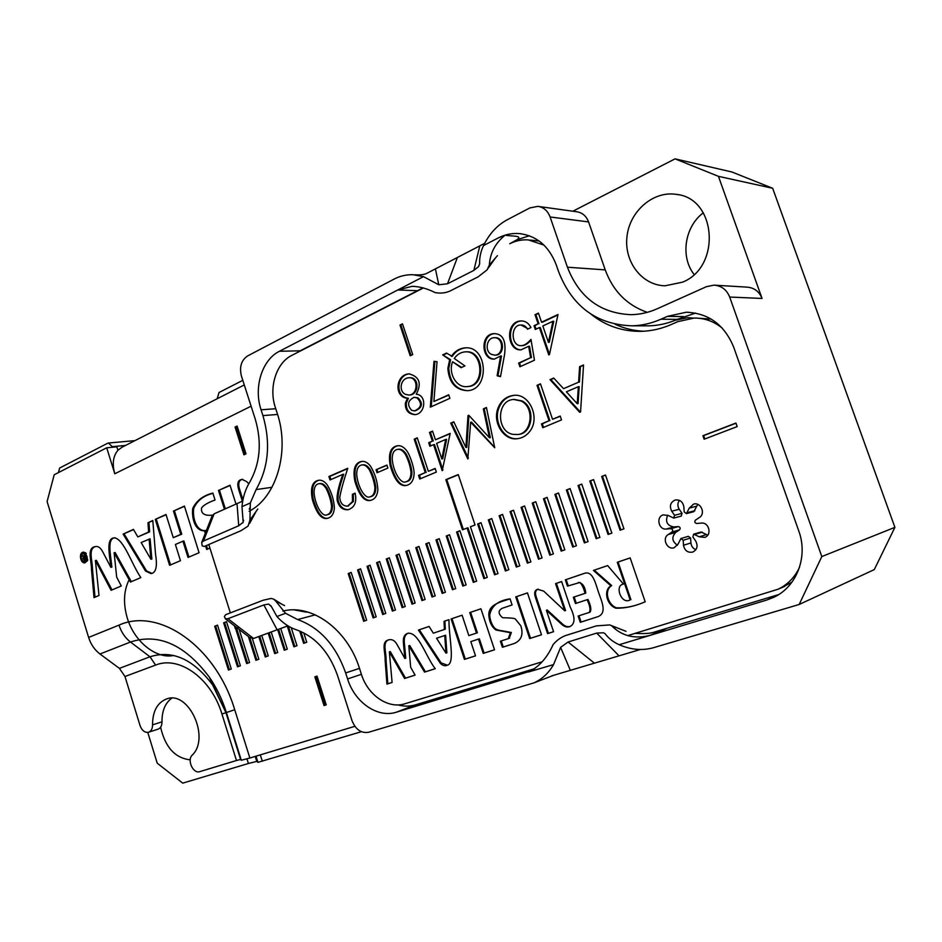 <?xml version="1.0" encoding="UTF-8"?>
<svg xmlns="http://www.w3.org/2000/svg" width="942" height="942" viewBox="0 0 942 942"><rect width="100%" height="100%" fill="white"/><g stroke="black" fill="none" stroke-linecap="round" stroke-linejoin="round"><path stroke-width="1.41" d="M778.716 594.567L653.171 632.435C649.933 633.507 643.904 633.825 635.085 633.377M695.537 313.074L677.18 319.373L660.919 319.22C651.558 323.341 641.997 325.543 632.223 325.826C596.745 324.672 572.183 306.574 558.547 271.531L556.239 264.843C548.998 246.168 536.705 235.747 519.36 233.581L521.103 233.757M645.034 325.826L649.073 325.826C657.905 325.579 666.606 323.73 675.143 320.304L677.18 319.373M674.99 320.304L687.601 317.713L693.324 318.09M308.293 612.194L305.349 611.97M398.007 704.899C403.953 706.547 409.746 706.547 415.375 704.875L534.656 668.667M529.322 235.771L516.875 239.774C523.917 235.088 509.657 236.513 505.218 235.1L498.224 237.949C504.971 234.487 512.012 233.027 519.36 233.581M315.287 614.843L297.613 619.553C319.821 627.537 335.835 645.329 345.655 672.929L347.586 678.947L361.398 674.307M297.613 619.553L285.52 613.277L275.688 601.043L273.686 599.112L271.072 598.441L263.065 600.266L225.715 614.69L224.384 616.433L225.397 618.788L227.952 618.706L253.539 638.464L287.899 625.841M799.169 604.481L821.813 556.557L894.9 527.355L874.294 569.592L799.169 604.481L654.066 647.543C642.774 650.851 631.14 649.909 619.188 644.728C613.301 642.079 608.579 638.382 605.023 633.625L603.469 632.777L596.698 633.095L568.085 642.008L560.608 647.389L553.531 664.616C548.538 673.2 541.991 679.3 533.867 682.891L368.605 732.264C361.175 733.453 355.652 729.591 352.025 720.665L337.566 675.602C329.217 652.052 315.546 636.816 296.577 629.88C289.394 627.537 282.835 623.074 276.913 616.504L271.108 606.036L268.623 604.093L263.854 604.941L227.952 618.706M415.375 704.875L396.335 712.211L530.499 671.104M396.335 712.211C377.577 718.346 354.675 702.308 347.586 678.947M275.747 408.722L261.064 409.794L262.936 415.61C270.837 443.011 268.552 467.668 256.094 489.581L250.348 502.957L249.936 520.172L248.064 526.119L240.964 530.699L204.237 546.478L202.177 545.877L201.718 542.486L203.472 541.014L238.715 525.766L237.019 503.629L242.695 501.097M253.539 638.464L249.665 637.546M211.856 516.569L214.117 513.826L237.019 503.629M238.715 525.766L243.189 522.233L241.964 506.666C242.836 497.447 245.356 489.404 249.536 482.516C260.133 463.758 262.064 442.693 255.317 419.32L241.411 375.999C239.244 366.944 241.293 360.268 247.534 355.97L394.121 279.091C399.879 276.041 406.143 274.581 412.914 274.711L423.5 276.642L438.772 284.778L447.509 283.789L473.873 270.389L478.395 266.739L479.643 263.937C479.384 257.649 480.679 251.526 483.529 245.556C489.404 233.616 497.447 224.95 507.667 219.545L529.816 207.935L537.882 206.357C543.664 207.264 547.738 210.796 550.104 216.978L567.425 267.21L605.235 269.883L588.573 221.923L550.104 216.978M683.527 316.583L667.372 316.371L660.919 319.22M667.372 316.371L686.188 312.238C708.596 313.133 724.422 324.755 733.665 347.103L798.781 530.97C808.401 556.793 796.591 587.066 773.523 597.428L766.776 600.03L776.997 595.603M665.947 628.797L649.921 635.426L766.776 600.03M714.99 285.214L746.924 287.122C754.153 287.675 759.193 291.443 762.054 298.449L729.685 297.048L821.813 556.557M729.685 297.048C726.694 289.689 721.454 285.72 713.965 285.155L706.429 286.674L657.257 308.752C648.673 312.567 639.901 314.546 630.928 314.675C600.384 313.309 579.212 297.484 567.425 267.21M261.064 409.794C253.504 387.515 261.947 359.856 279.409 351.284L300.18 350.813L296.742 352.861M423.005 287.875L417.506 290.689L397.748 289.983L279.409 351.284M894.9 527.355L772.664 188.27L718.452 176.342L675.061 158.857L731.887 171.986L772.664 188.27M762.054 298.449L718.452 176.342M551.694 675.885L640.372 649.485M694.089 274.428C680.195 256.93 684.563 226.775 703.321 212.786M572.854 211.22L675.061 158.857M217.155 398.76L219.039 392.496L242.8 380.321M426.208 273.651L484.624 243.354M682.467 282.188C721.278 267.116 716.732 198.279 676.403 194.382C653.23 190.614 629.774 211.114 627.007 236.383C623.839 261.605 641.796 285.296 665.028 285.803L682.467 282.188M538.494 206.451L576.74 211.762C582.356 212.645 586.301 216.024 588.573 221.923M605.235 269.883C613.077 291.16 627.089 305.314 647.284 312.344M417.506 290.689L300.18 350.813M271.979 487.297L256.094 489.581M516.875 239.774L509.963 243.648M687.601 317.713L675.143 320.304M505.218 235.1C495.386 242.989 490.099 252.974 489.334 265.043L497.411 255.671M489.334 265.043L487.155 269.812L478.124 276.854L452.254 289.889C447.12 292.856 441.386 293.751 435.051 292.573C427.115 288.546 419.449 286.462 412.066 286.344L397.748 289.983L423.5 276.642M438.772 284.778L435.416 268.87M447.509 283.789L457.376 257.484M473.873 270.389L479.819 245.838M249.936 520.172L257.79 508.998M242.812 522.881L243.625 520.255M249.241 509.08L249.96 507.797M275.688 601.043L284.555 605.6M263.854 604.941L277.136 629.798M268.623 604.093L271.225 606.436M553.531 664.616L528.709 671.929C539.083 666.865 547.231 657.728 553.154 644.528C557.523 639.43 562.598 636.144 568.367 634.684L596.357 625.877L609.733 624.923L626.006 631.317M612.029 626.136C622.05 636.074 634.684 639.171 649.921 635.426L619.188 644.728M560.608 647.389L570.346 670.339M568.085 642.008L594.426 663.168M596.698 633.095L619.047 655.832M173.717 655.467C156.384 659.294 134.235 641.82 127.241 617.905C123.061 603.386 123.696 590.658 129.136 579.719M475.039 524.988L470.423 526.755L487.273 577.387L483.882 578.6L467.067 528.038L462.487 529.793L445.849 479.666L458.248 474.568L475.039 524.988M601.691 476.475L605.494 475.015L623.945 528.851L620.095 530.216L601.691 476.475L605.553 475.157M589.798 481.032L593.566 479.584L611.864 533.137L608.061 534.491L589.798 481.032L593.613 479.725M578.035 485.53L581.756 484.106L599.913 537.387L596.156 538.718L578.035 485.53L581.803 484.247M566.389 489.993L570.075 488.58L588.102 541.579L584.37 542.91L566.389 489.993L570.122 488.721M554.885 494.409L558.524 493.007L576.41 545.736L572.724 547.043L554.885 494.409L558.571 493.149M543.487 498.765L547.09 497.388L564.847 549.845L561.197 551.141L543.487 498.765L547.137 497.517M532.218 503.075L535.786 501.721L553.401 553.908L549.798 555.179L532.218 503.075L535.833 501.851M521.079 507.349L524.6 505.995L542.086 557.923L538.518 559.195L521.079 507.349L524.647 506.137M510.046 511.577L513.531 510.234L530.888 561.903L527.355 563.151L510.046 511.577L513.578 510.376M499.13 515.757L502.581 514.426L519.807 565.836L516.322 567.072L499.13 515.757L502.628 514.567M488.333 519.89L491.748 518.583L508.845 569.733L505.395 570.958L488.333 519.89L491.795 518.712M477.653 523.987L481.032 522.692L498 573.584L494.585 574.797L477.653 523.987L481.068 522.822M456.611 532.042L459.92 530.77L476.64 581.167L473.296 582.356L456.611 532.042L459.955 530.899M446.249 536.01L449.522 534.75L466.125 584.9L462.816 586.077L446.249 536.01L449.57 534.879M435.993 539.931L439.231 538.694L455.728 588.597L452.443 589.763L435.993 539.931L439.278 538.824M425.843 543.828L429.057 542.592L445.425 592.247L442.175 593.401L425.843 543.828L429.093 542.722M415.799 547.667L418.978 546.454L435.228 595.874L432.013 597.016L415.799 547.667L419.013 546.584M405.849 551.482L408.993 550.281L425.136 599.453L421.957 600.584L405.849 551.482L409.04 550.399M396.005 555.25L399.114 554.061L415.151 603.01L411.995 604.128L396.005 555.25L399.161 554.19M386.255 558.983L389.34 557.805L405.26 606.518L402.14 607.625L386.255 558.983L389.376 557.935M376.6 562.68L379.661 561.514L395.463 609.992L392.378 611.087L376.6 562.68L379.697 561.632M367.05 566.342L370.065 565.188L385.773 613.442L382.711 614.525L367.05 566.342L370.112 565.306M357.583 569.969L360.574 568.815L376.176 616.845L373.138 617.928L357.583 569.969L360.621 568.944M348.21 573.56L351.178 572.418L366.662 620.225L363.671 621.284L348.21 573.56L351.213 572.548M404.86 658.482L397.053 644.528C394.651 640.254 391.613 638.77 387.939 640.077C381.051 642.232 385.537 652.947 385.137 660.271L386.915 684.104L392.096 682.455L389.352 651.84L404.589 678.476L415.104 675.12L410.653 667.207L408.816 645.8L424.536 672.117L435.263 668.702C425.925 656.892 418.589 631.446 407.78 633.318C404.283 634.437 402.846 637.852 403.47 643.563L404.86 658.482L405.767 658.175L404.377 643.268L403.47 643.563M448.981 619.671L444.012 621.355L444.4 629.468L433.32 633.189L429.057 626.454L418.425 630.08L440.255 663.203C442.446 665.594 444.765 666.277 447.214 665.276C455.539 663.533 448.58 636.25 448.981 619.671M645.188 601.797L630.163 557.899L617.281 562.292L630.127 599.889C621.426 605.141 614.149 585.323 623.463 584.087L607.637 565.577L593.425 570.428L610.922 585.842C603.186 590.187 606.518 604.917 615.95 608.226C625.347 608.355 635.096 606.212 645.188 601.797M541.485 634.79L527.461 592.907L515.757 596.898L529.675 638.546L541.485 634.79M735.926 423.052L737.174 426.596L704.145 439.219L702.932 435.722L735.926 423.052M498.059 408.039C501.038 400.633 506.184 396.417 513.484 395.393C529.086 392.908 540.472 417.4 530.052 431.047C526.837 435.357 522.798 437.877 517.947 438.619C504.205 441.362 492.054 422.569 498.059 408.039L498.93 407.957C501.898 400.585 507.02 396.382 514.297 395.334M406.638 450.641C410.253 455.269 414.68 469.269 414.08 474.474C413.503 480.761 410.924 484.412 406.343 485.448C399.891 486.837 394.521 480.243 390.212 465.689C388.092 453.691 390.494 447.05 397.418 445.766C400.656 445.283 403.729 446.908 406.638 450.641M370.595 466.278C375.034 473.779 377.448 481.562 377.86 489.64C377.353 495.786 374.892 499.366 370.512 500.39C364.307 501.792 359.079 495.374 354.851 481.127C352.673 469.293 354.922 462.734 361.575 461.45C364.731 460.956 367.745 462.569 370.595 466.278M347.751 468.268C343.383 481.656 340.721 491.406 339.744 497.506C340.286 503.252 342.9 506.125 347.586 506.113L352.461 501.591L352.402 494.303L355.099 493.161C357.042 502.086 354.651 507.62 347.963 509.763C342.511 510.011 338.932 506.949 337.224 500.567C336.494 495.68 338.355 486.955 342.794 474.379L330.018 479.961L328.899 476.534L347.751 468.268M327.345 485.059C331.584 492.372 333.939 499.955 334.386 507.844C333.951 513.826 331.643 517.323 327.475 518.324C321.563 519.737 316.524 513.508 312.367 499.637C310.165 488.003 312.226 481.55 318.573 480.279C321.634 479.761 324.554 481.362 327.345 485.059M583.534 364.954L580.566 411.96L579.707 412.313L549.998 379.65L553.684 378.036L563.54 388.669L578.6 382.181L579.601 366.673L583.534 364.954M500.602 356.017L494.373 359.079C481.103 360.233 479.984 333.55 494.303 333.633C502.922 333.88 506.325 340.886 504.547 354.663L500.485 376.647L497.105 375.787L500.602 356.017L501.485 355.994L497.988 375.74L497.105 375.787M451.336 356.406C454.798 351.201 459.437 348.352 465.218 347.857C487.744 345.773 490.123 390.141 467.256 390.671C455.469 390 449.004 382.582 447.862 368.404L449.664 359.75L442.681 354.875L446.52 353.062L452.242 356.382C455.669 351.225 460.261 348.375 465.996 347.845M416.27 394.251C427.02 394.922 425.713 413.609 415.092 414.657C408.369 414.103 405.119 410.265 405.366 403.164L407.45 398.313C393.403 397.053 395.899 374.127 409.087 373.88C419.473 376.647 421.875 383.429 416.27 394.251M527.508 329.194C525.883 326.285 523.728 324.896 521.02 325.025C510.588 324.307 510.411 346.209 521.197 345.679C524.023 345.667 527.284 343.583 530.982 339.403L534.455 360.209L519.913 366.768L518.653 363.082L530.605 357.666L528.662 346.279L521.02 349.847C506.714 351.178 504.794 320.822 521.397 320.928C525.554 321.022 528.745 323.236 530.97 327.569L527.508 329.194M433.885 401.492L448.698 394.78L449.887 398.325L430.306 407.156L433.979 361.316L437.041 361.704L433.885 401.492L448.804 395.087M399.997 325.061L402.493 323.824L412.726 354.592L410.217 355.805L399.997 325.061L402.623 324.225M799.511 567.331C794.824 577.34 787.642 584.652 777.986 589.256L627.725 635.626M542.251 661.767L404.907 703.768C388.21 709.291 367.733 695.114 361.41 674.331L359.491 668.361C347.48 629.35 311.59 603.528 282.894 611.087M591.046 314.216C605.859 326.026 622.792 331.725 641.832 331.325C651.864 330.96 661.708 328.676 671.34 324.484L677.745 321.669L694.054 318.066C704.557 317.972 714.012 321.375 722.408 328.275M509.752 243.754C515.674 240.74 521.856 239.468 528.297 239.904L543.97 245.097M249.112 511.294C276.371 497.435 290.148 451.3 277.183 413.161L275.323 407.391C268.576 387.574 276.194 362.976 291.796 355.393L423.394 287.981M205.274 533.349L204.544 531.029L207.982 529.522M238.95 627.207L235.3 628.585L234.417 625.782M230.354 612.901L208.794 544.523M683.503 545.23C684.646 550.67 687.754 552.954 692.806 552.071C697.21 549.657 698.187 545.995 695.726 541.097L692.865 536.94L693.642 534.173L699.223 536.787L704.675 537.376C712.211 535.244 709.161 522.068 701.378 523.093L696.68 523.481C694.678 522.904 694.289 521.774 695.502 520.09L699.423 517.488C705.982 513.602 700.707 501.686 693.536 504.147L689.261 508.103L686.412 513.625L684.186 511.906L683.857 506.89C682.844 501.745 679.947 499.448 675.155 500.014C670.374 502.298 669.232 506.031 671.728 511.2L674.543 515.309L673.73 518.088L668.314 515.521L663.356 514.874C655.785 516.663 658.517 530.04 666.253 529.039L670.834 528.674C672.788 529.251 673.165 530.37 671.987 532.03L668.161 534.573C661.637 538.459 667.254 550.446 674.307 547.667L678.146 543.946L680.913 538.53L683.186 540.249L683.503 545.23L690.922 542.957C691.298 546.23 692.959 548.48 695.891 549.692M541.544 322.199L557.994 314.51L549.469 354.592L548.762 354.91L539.413 327.557L535.292 329.464L534.02 325.72L538.129 323.801L535.021 314.687L538.424 313.085L541.544 322.199L542.404 322.211L557.899 314.969M376.046 469.74L386.891 465.065L387.88 468.092L377.035 472.743L376.046 469.74L386.962 465.301M417.259 437.818L428.351 471.306L435.157 468.445L436.358 472.072L419.732 479.007L418.542 475.416L425.266 472.59L414.197 439.16L417.259 437.818M489.451 437.747L483.328 408.863L486.437 407.497L494.715 447.744L470.659 422.216L467.821 458.954L450.723 423.146L453.808 421.804L465.89 447.474L467.997 415.587L468.786 415.234L489.451 437.747L490.335 437.641L484.223 408.781L483.328 408.863M540.461 383.83L552.53 419.272L560.219 416.058L561.526 419.897L542.757 427.715L541.462 423.912L549.045 420.733L537.011 385.337L540.461 383.83M435.44 439.784L450.182 433.402L442.21 470.706L433.567 444.683L429.87 446.272L428.692 442.705L432.378 441.103L429.505 432.449L432.555 431.106L435.44 439.784L450.111 433.72M480.926 608.779L469.74 612.594L476.511 633.083L468.833 635.614L462.098 615.197L451.1 618.941L464.43 659.4L475.522 655.867L470.812 641.608L478.501 639.088L483.234 653.407L494.526 649.803L480.926 608.779M546.372 610.275L560.655 623.392C564.058 626.842 567.296 627.831 570.381 626.336C575.232 623.51 575.185 617.104 570.263 607.154L561.632 581.567L555.568 583.628L564.729 610.816L543.699 591.117L537.647 589.339C534.597 590.21 533.902 593.013 535.562 597.77L547.585 633.625L553.578 631.717L546.372 610.275L547.208 609.992L561.479 623.098L560.655 623.392M508.28 638.664L500.39 641.208L502.404 647.295L514.403 643.445C521.432 640.266 523.575 634.39 520.832 625.818L515.25 618.929C514.379 618.235 510.164 617.834 502.628 617.752C498.059 613.807 497.941 610.64 502.274 608.273L512.095 604.952L510.058 598.841C500.414 602.138 488.545 604.269 488.804 615.067C489.31 621.979 491.712 626.96 496.022 630.033L510.434 632.694L508.28 638.664M573.325 597.24L575.456 603.539L587.125 599.701C590.057 606 590.74 610.251 589.174 612.465L578.153 616.021L580.284 622.332L598.052 616.633C607.366 612.889 601.549 601.078 598.5 592.224C595.497 583.322 592.753 570.487 584.405 573.348L565.33 579.848L567.449 586.112L580.072 582.439C582.297 585.123 583.934 588.774 584.982 593.378L573.325 597.24L574.149 596.969L576.269 603.257L575.456 603.539M693.642 534.173L700.989 532.006L707.748 535.138M697.728 504.382L693.818 511.671L686.412 513.625M679.418 500.355C677.439 503.205 677.38 506.172 679.253 509.281L682.043 513.343L681.231 516.098L673.73 518.088M667.678 515.203C665.111 521.715 667.148 525.624 673.801 526.955L678.346 526.578C680.289 527.143 680.666 528.25 679.5 529.899L675.697 532.418C671.411 537.164 671.999 541.438 677.463 545.241M680.913 538.53L688.343 536.328L690.604 538.023L690.922 542.957M235.3 628.585L237.349 628.055M529.851 240.057L539.107 240.999M615.126 324.248C624.11 328.428 633.601 330.76 643.598 331.243M696.574 318.09L711.222 319.114M792.045 582.05L782.001 587.549M411.03 355.405L400.939 325.072M431.259 406.732L434.886 361.434M520.679 366.426L519.525 363.047L518.653 363.082M519.525 363.047L530.605 357.666M531.465 357.642L529.522 346.256L528.662 346.279M521.232 349.835C507.444 350.118 506.019 321.128 522.056 320.939M528.191 328.864L521.02 325.025M521.468 345.655L522.068 345.655C524.706 345.643 527.72 343.818 531.123 340.203M411.666 410.335L414.445 410.9C421.521 407.709 422.393 403.376 417.059 397.901L414.056 397.3C407.709 400.609 406.909 404.954 411.666 410.335M414.798 410.853L415.375 410.818C422.44 407.627 423.311 403.306 417.977 397.842L414.056 397.3M415.387 414.621C409.005 413.679 405.978 409.829 406.296 403.094L408.381 398.242L407.45 398.313M408.381 398.242C394.521 397.018 396.676 374.469 409.735 373.856M409.252 395.039L409.852 395.004C419.284 394.451 419.39 377.024 409.864 377.707L408.934 377.754C400.385 378.213 398.36 391.154 405.425 394.345L408.922 395.075C418.354 394.51 418.46 377.071 408.934 377.754M461.074 367.686L452.584 361.775C447.933 373.103 456.529 388.21 467.303 386.573C485.495 385.985 483.152 350.13 465.136 351.861C460.697 352.249 457.082 354.451 454.291 358.49L464.924 365.908L461.074 367.686M461.651 367.415L452.584 361.775M467.467 386.561L468.198 386.514C486.39 385.926 484.047 350.106 466.031 351.837L465.136 351.861M467.373 390.659C455.987 389.505 449.793 382.063 448.769 368.357L450.57 359.714L449.664 359.75M450.57 359.714L442.681 354.875M443.6 354.851L446.861 353.297M500.532 376.388L497.988 375.74M494.632 359.067C481.821 359.208 481.232 333.845 494.962 333.645M495.068 355.122L495.645 355.122C505.077 355.075 504.523 337.024 495.103 337.719L494.22 337.731C486.543 337.601 484.412 351.272 491.5 354.416L494.762 355.146C504.194 355.099 503.64 337.036 494.22 337.731M552.942 321.257L542.827 325.967L548.432 342.335L552.942 321.257L553.79 321.269L549.28 342.323L548.432 342.335M549.492 354.498L540.272 327.545L539.413 327.557M536.045 329.123L534.879 325.72L534.02 325.72M534.879 325.72L538.129 323.801M538.989 323.801L535.892 314.699L535.021 314.687M535.892 314.699L538.553 313.45M377.895 472.378L376.988 469.611M435.228 468.669L428.351 471.306M420.579 478.654L419.461 475.274L418.542 475.416M419.461 475.274L425.266 472.59M426.173 472.46L415.116 439.054L414.197 439.16M415.116 439.054L417.341 438.077M484.223 408.781L486.496 407.78M494.644 447.379L471.553 422.134L470.659 422.216M468.374 458.118L451.63 423.052L450.723 423.146M451.63 423.052L453.926 422.051M467.997 415.587L468.892 415.493L466.785 447.356L465.89 447.474M560.302 416.282L552.53 419.272M543.534 427.397L542.321 423.818L541.462 423.912M542.321 423.818L549.045 420.733M549.893 420.638L537.87 385.278L537.011 385.337M537.87 385.278L540.555 384.101M566.377 391.837L577.234 403.694L578.341 386.703L566.377 391.837M578.341 386.703L579.165 386.644L578.07 403.612L577.234 403.694M580.366 412.043L550.846 379.591L549.998 379.65M550.846 379.591L553.896 378.26M578.6 382.181L563.54 388.669M579.424 382.134L580.425 366.638L579.601 366.673M580.425 366.638L583.51 365.284M331.525 505.878C330.819 500.061 329.017 494.279 326.156 488.509C323.801 484.883 321.363 483.281 318.832 483.717C315.629 484.365 314.027 487.367 314.051 492.701C315.028 505.289 322.447 517.394 326.839 514.827C329.947 514.085 331.513 511.094 331.525 505.878L332.491 505.713C331.772 499.908 329.983 494.126 327.11 488.368C324.766 484.741 322.317 483.14 319.797 483.576L318.832 483.717M327.816 518.253C322.058 519.089 317.207 512.742 313.262 499.189C311.178 488.003 313.156 481.68 319.185 480.208M327.227 514.732L327.804 514.662C330.901 513.92 332.467 510.929 332.491 505.713M347.951 506.031L353.415 501.438L353.356 494.15L352.402 494.303M353.356 494.15L355.169 493.384M348.269 509.693C342.994 509.516 339.603 506.29 338.107 500.037C337.542 495.162 339.426 486.555 343.748 474.25L342.794 474.379M330.889 479.572L329.865 476.393L328.899 476.534M329.865 476.393L347.645 468.61M374.892 487.567C374.174 481.668 372.337 475.781 369.382 469.893C366.956 466.196 364.424 464.547 361.787 464.971C358.396 465.631 356.7 468.727 356.688 474.238C357.642 487.049 365.296 499.39 369.9 496.799C373.173 496.045 374.845 492.972 374.892 487.567L375.823 487.426C375.116 481.527 373.279 475.639 370.324 469.764C367.898 466.066 365.366 464.418 362.741 464.842L361.787 464.971M370.818 500.32C364.778 501.156 359.738 494.609 355.711 480.667C353.674 469.281 355.84 462.852 362.199 461.38M370.265 496.717L370.83 496.646C374.115 495.892 375.776 492.819 375.823 487.426M411.006 472.319C410.3 466.361 408.428 460.379 405.39 454.397C402.917 450.629 400.315 448.945 397.583 449.358C394.027 450.029 392.225 453.184 392.19 458.86C393.144 471.848 400.986 484.4 405.743 481.786C409.181 481.021 410.936 477.865 411.006 472.319L411.937 472.189C411.218 466.231 409.346 460.261 406.32 454.279C403.847 450.512 401.245 448.828 398.513 449.252L397.583 449.358M406.638 485.389C400.338 486.202 395.157 479.478 391.06 465.218C389.07 453.667 391.401 447.156 398.042 445.707M406.096 481.715L406.673 481.645C410.111 480.879 411.866 477.724 411.937 472.189M445.684 439.455L436.629 443.364L441.798 458.931L445.684 439.455L446.59 439.349L442.705 458.813L441.798 458.931M442.928 469.999L434.486 444.565L433.567 444.683M430.706 445.919L429.611 442.599L428.692 442.705M429.611 442.599L432.378 441.103M433.296 440.997L430.423 432.343L429.505 432.449M430.423 432.343L432.637 431.377M513.013 434.356L517.711 434.521C531.9 433.567 534.974 407.427 521.103 400.998L513.602 399.455C496.281 400.232 496.269 431.86 513.013 434.356M517.959 434.486L518.583 434.415C532.76 433.461 535.833 407.344 521.962 400.915L514.202 399.408M517.97 438.607C504.512 440.55 493.09 422.122 498.93 407.957M484.741 578.294L467.962 527.838L467.067 528.038M463.334 529.463L446.743 479.525L445.849 479.666M446.743 479.525L458.307 474.768M704.84 438.948L703.674 435.604L702.932 435.722M703.674 435.604L735.985 423.205M527.473 592.942L515.757 596.898M516.616 596.639L530.523 638.252L529.675 638.546M530.523 638.252L541.473 634.755M480.926 608.803L469.74 612.594M470.611 612.324L477.382 632.788L476.511 633.083M462.098 615.22L451.1 618.941M451.983 618.67L465.313 659.094L464.43 659.4M465.313 659.094L475.522 655.832M478.501 639.088L470.812 641.608M479.372 638.794L484.106 653.1L483.234 653.407M484.106 653.1L494.515 649.78M630.163 557.935L617.281 562.292M618.082 562.056L630.904 599.607L630.127 599.889M607.649 565.6L593.425 570.428M594.225 570.181L611.723 585.583L610.922 585.842M611.723 585.583C604.093 589.857 607.213 604.246 616.386 607.814C625.618 608.238 635.214 606.212 645.176 601.761M538.271 589.15C535.409 590.081 534.785 592.859 536.41 597.499L548.421 633.318L547.585 633.625M548.421 633.318L553.566 631.682M561.479 623.098C564.682 626.336 567.696 627.396 570.546 626.277M561.644 581.591L555.568 583.628M556.404 583.381L565.565 610.534L564.729 610.816M444.73 635.509L445.978 653.147L436.558 638.24L445.625 635.214L446.873 652.841L445.978 653.147M448.981 619.695L444.012 621.355M444.907 621.084L445.295 629.185L444.4 629.468M445.295 629.185L433.32 633.189M429.069 626.477L418.425 630.08M419.331 629.798L441.15 662.897L440.255 663.203M441.15 662.897L447.474 665.17M501.25 640.925L503.263 646.989L502.404 647.295M503.263 646.989L514.462 643.421M510.069 598.865C498.177 600.501 491.383 605.953 489.675 615.22C490.087 620.024 491.594 624.157 494.197 627.607C495.68 629.315 498.283 630.363 502.004 630.775L511.365 632.494L509.175 638.358M408.816 645.8L409.735 645.506L425.431 671.799L435.239 668.667M425.431 671.799L424.536 672.117M408.428 633.118C405.119 634.331 403.765 637.71 404.377 643.268M388.599 639.889C382.087 642.197 386.455 652.853 386.067 660.106L387.833 683.786L386.915 684.104M387.833 683.786L392.084 682.42M404.589 678.476L405.507 678.146L390.271 651.546L389.352 651.84M405.507 678.146L415.092 675.096M576.269 603.257L587.125 599.701M587.938 599.43C590.87 605.718 591.552 609.969 589.986 612.182L589.374 612.382M578.977 615.75L581.096 622.038L580.284 622.332M581.096 622.038L598.205 616.574M585.006 573.172L565.33 579.848M566.166 579.601L568.273 585.842M578.353 582.45C582.545 582.98 585.017 586.536 585.794 593.107L584.982 593.378M585.794 593.107L574.149 596.969M364.578 620.966L349.152 573.337M374.056 617.599L358.525 569.745M383.618 614.208L367.981 566.118M393.273 610.769L377.53 562.468M403.035 607.307L387.186 558.771M412.89 603.81L396.923 555.038M422.84 600.278L406.767 551.27M432.896 596.698L416.705 547.467M443.058 593.095L426.75 543.616M453.314 589.457L436.9 539.731M463.688 585.771L447.144 535.81M474.156 582.05L457.494 531.841M495.433 574.49L478.536 523.787M506.231 570.652L489.216 519.701M517.158 566.778L500.002 515.568M528.191 562.857L510.917 511.388M539.342 558.9L521.939 507.173M550.611 554.897L533.078 502.91M562.009 550.846L544.335 498.589M573.525 546.76L555.721 494.232M585.17 542.627L567.225 489.828M596.945 538.447L578.859 485.377M608.838 534.22L590.622 480.867M620.872 529.946L602.503 476.322M58.428 472.59L59.652 468.033L107.529 443.317L108.507 443.023L112.84 447.214M361.375 731.71L257.955 762.337L256.777 761.395L248.405 763.491L246.969 758.887M147.764 732.417L157.232 763.197L182.724 783.143L248.405 763.491M160.599 727.189C165.168 747.218 175.035 758.098 190.225 759.829M83.968 554.214L84.745 556.734L81.589 555.309L83.52 557.381L82.908 558.182L84.45 560.69L86.393 559.866L84.58 553.943L83.968 554.214L84.627 554.108M85.227 553.543C87.794 556.687 87.889 559.43 85.486 561.75L83.12 561.408C80.376 557.805 80.47 555.015 83.426 553.06L86.264 553.39L83.426 553.06M303.748 632.859L306.751 642.256L303.63 643.351L299.686 631.01M214.682 626.23L217.52 625.147L231.296 669.02L228.435 670.033L214.682 626.23L217.555 625.252M261.758 635.438L268.246 655.915L265.255 656.974L258.791 636.533M324.036 705.57L326.226 704.875L317.03 676.097L314.852 676.827L324.036 705.57L326.215 704.851M314.027 639.665L313.203 639.006M271.19 631.976L277.725 652.547L274.699 653.618L268.187 633.083M223.643 622.803L226.516 621.708L240.398 665.794L237.502 666.818L223.643 622.803L226.551 621.814M251.102 406.19L114.794 473.767L106.717 447.791L116.843 446.838L117.927 450.276L122.083 447.191M171.703 698.21C165.121 703.168 161.883 711.033 161.989 721.831C161.965 725.634 160.682 728.06 158.138 729.143L148.695 732.205C144.903 732.923 142.018 730.709 140.052 725.576L124.98 676.497L119.41 668.361L99.97 653.995C94.636 649.933 90.844 644.41 88.619 637.428L47.1 501.556L54.212 474.756L106.717 447.791M354.875 726.317L249.865 758.027L241.317 760.241L240.587 759.44L236.477 760.512L221.935 714.012C211.314 678.24 179.062 655.338 155.595 665.087L124.98 676.497M252.362 638.664L258.862 659.235L255.906 660.283L248.417 636.58M291.219 627.69L296.965 645.717L293.892 646.813L287.275 626.077M280.716 628.479L287.298 649.156L284.248 650.239L277.678 629.597M239.138 629.433L249.583 662.532L246.651 663.568L235.606 628.502M248.806 483.764L246.663 481.621L242.129 479.384C237.937 479.902 236.807 483.376 238.738 489.793L242.377 501.238M152.804 520.514L147.976 522.728L148.601 532.042L137.826 536.916L133.434 529.38L123.119 534.102L145.539 571.076L151.026 573.631C156.031 572.842 157.526 566.389 155.536 554.273L152.804 520.514M236.006 504.076L230.013 485.201L218.497 490.464L224.443 509.233M212.562 515.133C204.485 516.004 200.811 513.614 201.564 507.95C203.543 505.183 208.041 502.533 215.047 500.014L212.845 493.055C203.107 495.539 196.395 500.673 192.733 508.433C191.626 517.311 194.511 531.582 205.073 530.793M205.556 545.913L206.687 549.492L209.925 548.103M184.408 506.066L173.469 511.07L180.77 534.35L173.269 537.67L166.004 514.485L155.277 519.383L169.619 565.318L180.475 560.69L175.4 544.476L182.913 541.191L188.023 557.464L199.08 552.73L184.408 506.066M110.862 567.331L102.702 551.753C100.594 547.738 98.145 546.007 95.366 546.572C86.605 547.95 91.456 560.372 91.468 569.298L94.012 597.628L99.004 595.485L95.401 560.537L111.109 590.316L121.282 585.971L116.678 577.105L114.123 552.683L130.432 582.062L140.841 577.611C131.892 564.67 123.944 539.059 114.418 537.835C105.834 538.117 109.484 554.155 110.862 567.331L111.874 567.143C110.626 554.32 106.799 538.518 115.006 537.764M87.736 560.007L85.486 552.73L83.237 552.165C78.304 552.777 80.565 564.034 85.074 562.786L87.736 560.007M235.053 427.009L237.101 426.008L246.003 453.856L243.943 454.833L235.053 427.009L237.219 426.349M148.695 732.205C151.238 731.133 152.522 728.684 152.545 724.857C152.604 711.351 157.255 702.732 166.522 698.976C188.518 689.98 210.619 737.927 192.144 755.201C186.799 760.206 193.216 774.088 199.763 771.639L236.477 760.512M114.794 473.767C112.027 463.9 113.064 456.069 117.927 450.276M238.444 666.477L224.62 622.556M256.848 659.953L249.807 637.663M275.629 653.289L269.118 632.741M294.811 646.483L288.311 626.089M317.03 676.109L314.852 676.827M315.782 676.521L324.955 705.252M304.549 643.033L300.875 631.505M285.179 649.909L278.608 629.256M266.197 656.633L259.721 636.191M247.593 663.239L236.572 628.255M229.377 669.703L215.647 625.983M242.695 479.337C238.785 480.079 237.796 483.517 239.715 489.652L242.942 499.802M149.107 538.989L150.861 559.218L141.147 542.545L150.096 538.812L151.85 559.03L150.861 559.218M152.828 520.808L147.976 522.728M148.977 522.575L149.601 531.877L148.601 532.042M149.601 531.877L137.826 536.916M133.564 529.616L123.119 534.102M124.132 533.937L146.528 570.887L145.539 571.076M146.528 570.887L152.027 573.431M230.095 485.471L218.497 490.464M219.474 490.323L225.338 508.821M206.475 545.524L207.605 549.092M212.927 493.325C203.401 495.728 196.972 500.826 193.652 508.609C192.58 517.37 195.854 531.135 205.462 530.617M184.491 506.325L173.469 511.07M174.458 510.917L181.759 534.185L180.77 534.35M181.759 534.185L173.269 537.67M166.086 514.744L155.277 519.383M156.278 519.23L170.549 564.917M188.942 557.063L183.902 541.014L182.913 541.191M95.966 546.49C87.641 548.256 92.563 560.514 92.493 569.274L95.001 597.204M112.016 589.928L96.414 560.36L95.401 560.537M131.338 581.673L115.136 552.507L114.123 552.683M87.394 560.89L85.486 561.75M86.499 561.573L84.992 561.903M83.791 552.118L81.895 554.014M244.826 454.409L236.042 426.926M84.297 557.864L84.992 557.546L85.534 559.336L84.038 559.842L84.297 557.864M85.651 557.428L84.992 557.546M86.193 559.218L85.534 559.336M86.217 559.301L85.051 559.654M85.404 556.628L84.745 556.734M85.428 556.71L84.05 557.052M82.378 555.168L81.589 555.309M84.356 557.005L83.52 557.381M84.533 557.193L82.908 558.182M84.227 559.842L84.968 560.502M285.52 613.277L276.913 616.504M498.224 237.949L483.529 245.556M250.348 502.957L241.964 506.666M277.596 414.456L262.936 415.61M359.491 668.373L345.655 672.929M203.472 541.014L214.117 513.826M694.984 534.326L702.32 532.159M699.223 536.787L706.535 534.585M689.261 508.103L696.656 506.207M687.448 512.648L694.855 510.705M671.728 511.2L679.253 509.281M674.543 515.309L682.043 513.343M666.253 529.039L673.801 526.955M670.834 528.674L678.346 526.578M671.987 532.03L679.5 529.899M668.161 534.573L675.697 532.418M683.186 540.249L690.604 538.023M417.977 397.842L417.059 397.901M406.296 403.094L405.366 403.164M448.769 368.357L447.862 368.404M353.415 501.438L352.461 501.591M521.962 400.915L521.103 400.998M536.41 597.499L535.562 597.77M260.31 754.872L262.312 761.242M257.931 762.325L256 756.179L257.955 762.337M256.777 761.395L255.211 756.414L256.813 761.407M125.521 445.436L112.663 446.638M88.619 637.428L119.022 625.123C158.68 607.048 215.706 646.024 234.723 709.738L249.865 758.027M161.989 721.831L152.545 724.857M241.27 760.218L226.339 712.517C222.253 699.565 216.578 687.778 209.336 677.145C184.773 644.563 158.48 632.871 130.479 642.032L149.978 656.786C172.41 649.768 193.275 659.129 212.598 684.858L225.962 712.67L240.61 759.452M119.022 625.123C121.306 632.235 125.133 637.864 130.479 642.032L99.97 653.995M119.41 668.361L149.978 656.786L155.595 665.087M234.723 709.738L221.935 714.012M239.715 489.652L238.738 489.793M676.403 194.382L678.252 194.711M649.073 325.826L632.223 325.826M686.188 312.238L689.026 312.297M488.215 268.164L495.586 257.79M427.009 273.239C422.828 275.641 414.327 274.711 414.492 274.805M478.972 265.821L478.618 266.421M249.595 523.493L256.177 511.294M201.812 542.168L212.08 515.981M281.835 604.199L274.558 599.689M294.281 609.91L305.373 611.97M250.16 637.922L225.715 619.082M611.04 625.488L615.891 627.572M533.867 682.891L553.778 675.273M777.986 589.256L784.651 586.43M521.197 345.679L522.068 345.655M414.445 410.9L415.375 410.818M409.852 395.004L408.922 395.075M467.303 386.573L468.198 386.514M465.218 347.857L466.125 347.833M495.645 355.122L494.762 355.146M326.839 514.827L327.804 514.662M347.586 506.113L348.54 505.948M369.9 496.799L370.83 496.646M405.743 481.786L406.673 481.645M517.711 434.521L518.583 434.415M513.484 395.393L514.356 395.334M509.634 638.193L508.774 638.499M589.986 612.182L589.174 612.465M134.977 440.62L108.507 443.023M240.587 759.44L225.95 712.67L209.336 677.145C216.542 687.625 222.23 699.411 226.386 712.505L241.317 760.241M121.494 447.485L244.284 384.937M85.345 559.654L84.333 559.831"/></g></svg>
